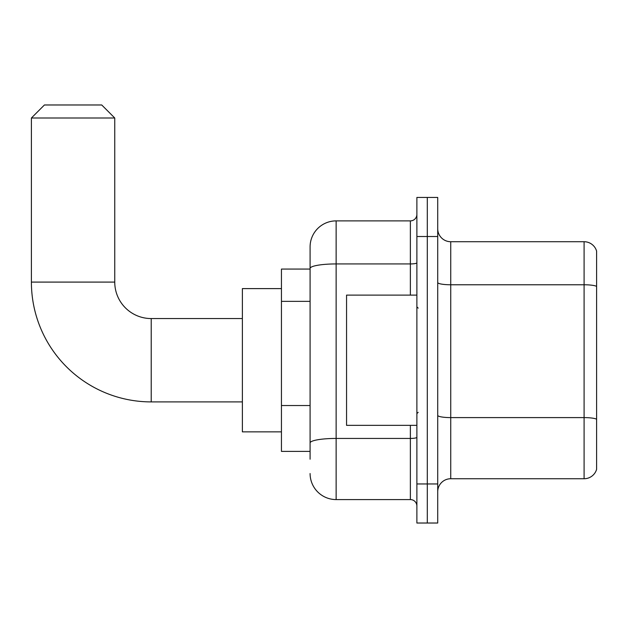 <?xml version="1.0" encoding="UTF-8"?>
<svg xmlns="http://www.w3.org/2000/svg" width="628" height="628" viewBox="0 0 628 628"><rect width="100%" height="100%" fill="white"/><g stroke="black" fill="none" stroke-linecap="round" stroke-linejoin="round"><path stroke-width="0.94" d="M310.091 459.209L310.091 268.454L310.091 269.067L281.446 269.067L281.446 451.391L310.091 451.391M416.882 483.953L416.882 523.022L427.299 523.022L427.299 483.953L427.299 523.022L437.716 523.022L437.716 483.953L427.299 483.953L427.299 236.513L427.299 483.953L416.882 483.953L416.882 236.513L427.299 236.513L427.299 197.443L427.299 236.513L437.716 236.513L437.716 483.953M437.716 236.513L437.716 197.443L416.882 197.443L416.882 236.513M410.367 295.113L410.367 263.933L336.137 263.933A26.046 4.522 180 0 0 310.091 268.454L310.091 246.93A26.046 26.046 0 0 1 336.137 220.883L336.137 499.582L410.367 499.582L410.367 425.344M336.137 220.883L410.367 220.883A6.508 6.508 0 0 0 416.882 214.376M310.091 447.489L310.091 442.96A26.046 4.522 180 0 1 336.137 438.438L410.367 438.438A6.508 1.13 0 0 0 416.882 437.308M310.091 246.93L310.091 261.256M416.882 506.09A6.508 6.508 0 0 0 410.367 499.582M336.137 499.582A26.046 26.046 0 0 1 310.091 473.536M437.716 491.763A13.023 13.023 0 0 1 450.739 478.74L584.095 478.74L584.095 241.725L450.739 241.725A13.023 13.023 0 0 1 437.716 228.702A13.023 13.023 0 0 0 450.739 241.725L450.739 478.74M596.6 251.098A13.023 13.023 0 0 0 584.095 241.725A13.023 13.023 0 0 1 596.6 251.098L596.6 469.367A13.023 13.023 0 0 1 584.095 478.74M596.6 286.58L596.6 419.229A13.023 2.261 180 0 0 584.095 417.604L450.739 417.604A13.023 2.261 -0 0 1 437.716 415.344M242.377 401.904L151.215 401.904A119.815 119.815 0 0 1 31.4 282.09L31.4 118.001L44.423 104.978L101.728 104.978L114.751 118.001L31.4 118.001M151.215 401.904L151.215 318.561A36.463 36.463 0 0 1 114.751 282.09L114.751 118.001M281.446 288.605L242.377 288.605L242.377 431.86L281.446 431.86M416.882 295.113L346.554 295.113L346.554 425.344L416.882 425.344M310.091 301.354L281.446 301.354M310.091 405.539L281.446 405.539M416.882 262.802A6.508 1.13 0 0 1 410.367 263.933L410.367 220.883M596.6 286.399A13.023 2.261 180 0 0 584.095 284.767L450.739 284.767A13.023 2.261 0 0 1 437.716 282.506M31.4 282.09L114.751 282.09M242.377 318.561L151.215 318.561M418.185 308.136L416.882 306.841M418.185 412.321L416.882 413.624"/></g></svg>
